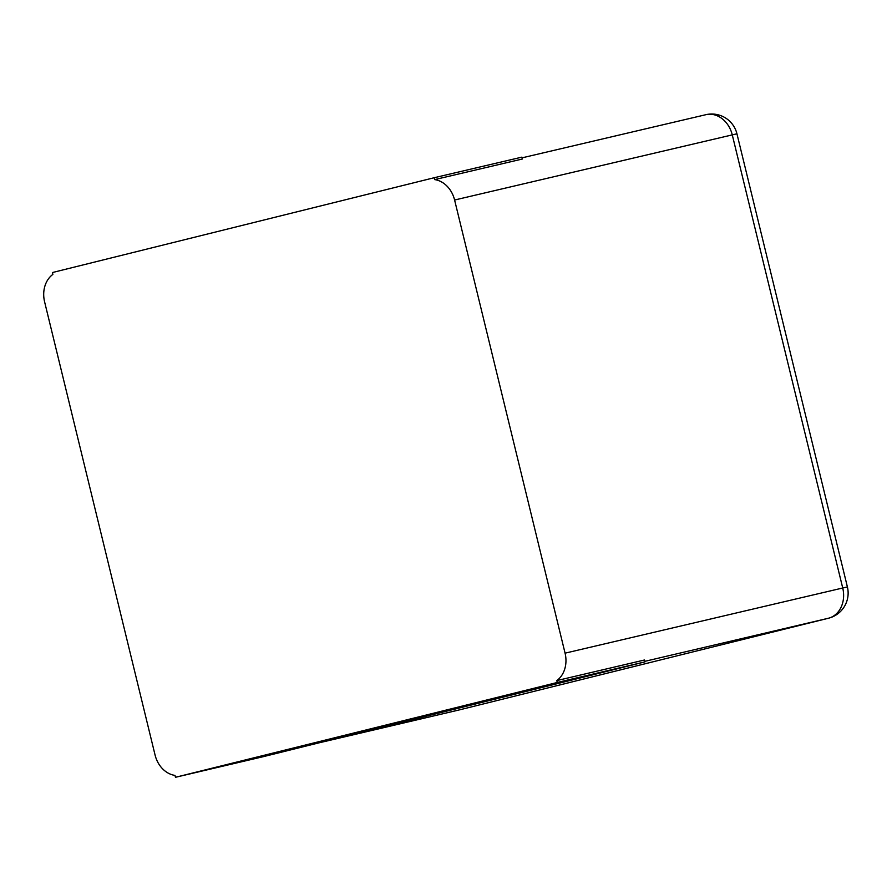 <?xml version="1.0" encoding="UTF-8"?>
<svg xmlns="http://www.w3.org/2000/svg" width="892" height="892" viewBox="0 0 892 892"><rect width="100%" height="100%" fill="white"/><g stroke="black" fill="none" stroke-linecap="round" stroke-linejoin="round"><path stroke-width="1.34" d="M434.683 179.604L522.355 159.021L521.898 157.137L434.214 177.72L434.683 179.604A25.913 21.118 76.8 0 1 454.597 200.02L565.071 653.167L842.728 587.995L732.254 134.837A25.913 21.118 -103.2 0 0 705.84 114.7A25.913 21.118 -103.2 0 0 705.617 114.756M434.214 177.72L52.405 272.539L52.862 274.424A25.913 21.118 -103.2 0 0 44.6 301.842L155.063 754.989A25.913 21.118 76.8 0 0 174.988 775.404L175.445 777.3L263.129 756.717L644.949 661.886L644.481 660.002L556.809 680.585A25.913 21.118 -103.2 0 0 565.071 653.167M556.809 680.585L557.266 682.469L175.445 777.3M557.266 682.469L644.949 661.886M454.597 200.02L736.937 133.789A25.913 25.913 0 0 0 705.84 114.7L522.076 157.839M644.816 661.34L828.367 618.256A25.913 21.118 -103.2 0 0 842.728 587.995L847.4 586.947L736.937 133.789M318.477 742.969L459.358 709.898A25.913 15.008 76.1 0 0 459.469 709.865A25.913 15.008 76.1 0 0 459.581 709.842M458.934 709.999A25.913 21.118 -103.2 0 0 459.146 709.943A25.913 21.118 -103.2 0 0 459.358 709.898L828.367 618.256A25.913 15.008 76.1 0 0 828.467 618.234A25.913 25.913 0 0 0 847.4 586.947M318.366 742.991L459.146 709.943A25.913 25.913 0 0 0 459.469 709.865L828.467 618.234"/></g></svg>
